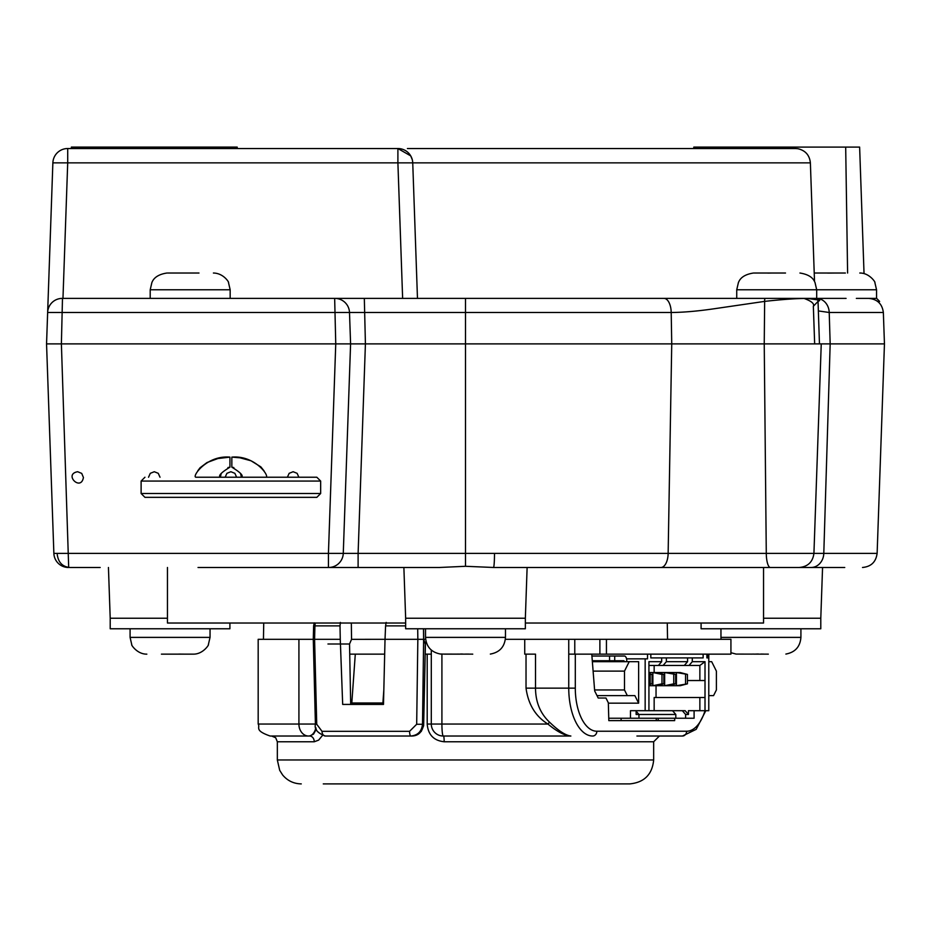<?xml version="1.0" encoding="UTF-8"?>
<svg xmlns="http://www.w3.org/2000/svg" width="931" height="931" viewBox="0 0 931 931"><rect width="100%" height="100%" fill="white"/><g stroke="black" fill="none" stroke-linecap="round" stroke-linejoin="round"><path stroke-width="1.4" d="M197.744 470.842L200.049 467.769L207.008 462.544L217.738 458.599M218.005 458.529L229.817 457.133M221.206 473.495L220.356 477.231C217.994 475.881 221.182 472.529 229.934 467.176L229.934 457.121C206.414 455.038 191.518 476.986 195.941 477.231L316.831 477.231L320.66 481.059L141.116 481.059L144.945 477.231M265.835 477.231C270.258 476.986 255.362 455.038 231.842 457.121L231.842 467.176C240.594 472.529 243.782 475.881 241.42 477.231L240.559 473.483M233.844 467.56L231.842 467.176M231.982 457.133L239.989 457.808L251.044 460.798L260.855 466.873L264.043 470.865M141.116 493.511L144.945 497.34L316.831 497.34L320.66 493.511L141.116 493.511L141.116 481.059M230.888 477.231L282.593 477.231M179.183 497.34L282.593 497.34M229.934 467.176L227.932 467.56M231.563 497.34L233.134 497.34M228.677 497.34L230.888 497.34M763.548 618.242L820.793 618.242L820.793 628.774L701.09 628.774L701.09 623.025M167.452 567.479L167.452 623.025L405.648 623.025M525.352 623.025L763.548 623.025L763.548 567.479M626.563 658.857L647.522 658.857L647.522 654.144L568.748 654.144L568.748 639.306L599.89 639.306L599.89 654.144M647.522 654.144L650.816 654.144L650.816 657.914L661.662 657.914L661.662 661.685L648.93 661.685L648.93 710.702L672.543 710.702L675.813 714.473L638.957 714.473L636.129 711.203M687.427 674.416L687.427 683.831L680.2 685.716L668.423 685.716L675.638 683.831L675.638 674.416L668.423 672.531L676.43 672.531L687.427 674.416L680.2 672.531L676.43 672.531L676.43 685.716L687.427 683.831M685.542 674.416L685.542 683.831M668.423 672.531L664.653 672.531L675.638 674.416M673.753 674.416L673.753 683.831L675.638 683.831M673.753 683.831L664.653 685.716L668.423 685.716M663.861 683.831L663.861 674.416L656.646 672.531L664.653 672.531L664.653 685.716L656.646 685.716L663.861 683.831L661.976 683.831L661.976 674.416L652.875 672.531L652.875 685.716L661.976 683.831M648.93 685.716L656.646 685.716M663.861 674.416L661.976 674.416M656.646 672.531L648.93 672.531M648.93 684.099L650.199 683.831L650.199 674.416L648.93 674.149M648.93 684.657L652.084 683.831L650.199 683.831M652.084 683.831L652.084 674.416L650.199 674.416M652.084 674.416L648.93 673.59M591.918 656.029L624.41 656.029A4.713 2.351 -90 0 1 626.761 660.742L626.761 661.685M592.291 660.742L609.549 660.742L609.549 656.029M597.004 695.62L634.861 695.62L638.631 703.161L638.631 661.685L592.36 661.685M593.105 671.111L624.492 671.111L624.492 689.964L627.319 695.62M624.492 689.964L594.595 689.964M609.549 660.742L614.704 660.742L614.704 656.029M624.41 661.685L623.933 660.742L614.704 660.742M708.782 695.62L713.565 695.62L716.393 689.964L716.393 671.111L711.68 661.685L708.782 661.685L708.805 654.144M654.156 710.702L654.156 697.505L705.011 697.505L705.011 680.538L687.427 680.538M624.492 671.111L629.205 661.685M636.129 710.702L636.129 714.473L638.957 714.473L638.957 718.243L675.813 718.243L675.813 714.473M699.868 697.505L699.868 710.702L705.011 710.702L705.011 697.505M656.041 697.505L656.041 685.716M675.813 718.243L685.612 718.243L685.612 714.473L682.342 710.702L685.169 710.702L688.44 714.473L688.44 710.702L699.868 710.702M685.612 714.473L688.44 714.473M682.342 710.702L672.543 710.702M645.16 658.857L645.16 710.702L648.93 710.702M645.16 710.702L630.473 710.702L630.473 718.243L638.957 718.243M608.35 703.161L638.631 703.161M694.095 710.702L694.095 718.243L685.612 718.243M630.473 718.243L608.746 718.243M705.011 680.538L705.011 661.685L692.292 661.685L692.292 657.914L703.126 657.914L703.126 654.144L706.897 654.144L706.897 657.914L708.782 657.914L708.782 710.702L705.011 710.702A43.094 21.541 90 0 1 686.613 731.231A4.783 4.143 -90 0 1 682.47 736.025L636.909 736.025M705.011 661.685L699.868 665.456L699.868 680.538M648.93 665.456L689.021 665.456L692.292 661.685M689.021 665.456L699.868 665.456M654.156 665.456L654.156 672.531M661.662 661.685L658.392 665.456M650.816 654.144L703.126 654.144M684.308 665.456L687.578 661.685L666.375 661.685L663.105 665.456M692.292 657.914L687.578 657.914L687.578 661.685M687.578 657.914L666.375 657.914L666.375 661.685M666.375 657.914L661.662 657.914M706.897 654.144L730.928 654.144L730.928 639.306L599.89 639.306M405.648 625.876L385.585 625.876L385.027 639.306L351.546 639.341L351.336 623.025M606.442 639.306L606.442 654.144M422.849 639.306L417.844 639.306L423.628 639.306L417.844 639.306L417.705 628.774M316.354 729.113L313.549 734.105L309.639 736.025A5.749 4.62 -90 0 1 314.259 741.763L277.333 741.763L277.333 759.964L653.667 759.964L653.667 741.763L444.168 741.763C433.73 740.622 428.074 734.722 427.201 724.05L427.201 654.144L431.297 654.144L425.211 654.144M526.027 654.144L535.511 654.144L535.511 688.137C535.604 702.16 540.341 713.565 549.709 722.34C558.553 730.858 565.606 735.42 570.866 736.025C564.745 735.653 557.099 731.661 547.928 724.05C535.546 716.37 528.249 704.406 526.027 688.137L526.027 654.144L524.735 654.144L524.735 639.306L568.748 639.306M384.678 654.144L349.73 654.144M314.282 622.874L313.619 625.841L314.922 625.876L314.585 639.306L258.178 639.306L258.178 724.05L298.921 724.05A11.975 9.613 90 0 0 308.533 736.025L270.153 736.025L294.091 736.025L271.584 736.025L275.681 737.736L277.333 741.763M591.767 654.144L594.676 690.953L598.202 698.017L605.953 698.017L608.339 702.8L608.816 720.629L636.909 720.629M524.735 639.306L505.37 639.306M653.667 759.964C652.247 774.499 644.275 782.482 629.728 783.902L323.278 783.902M322.429 735.502L318.646 740.122L314.259 741.763M658.252 718.243L658.194 719.326A2.397 2.071 96 0 1 657.775 720.629M656.402 720.629L656.146 718.243M355.293 654.144L351.802 702.986L355.328 704.418M383.84 689.813L382.897 702.986L351.802 702.986M382.897 702.986L383.525 703.242M444.168 741.763A5.749 0.652 90 0 0 443.517 736.025L570.866 736.025M549.709 722.34A2.397 0.745 -49.4 0 0 547.928 724.05L441.911 724.05A11.975 1.362 90 0 0 443.272 736.025A11.975 11.975 0 0 1 431.297 724.05L427.201 724.05M660.847 736.025L682.47 736.025L696.202 729.334L705.814 710.702M315.877 727.646A11.975 7.704 90 0 1 308.533 736.025L309.639 736.025M621.093 720.629L621.093 718.243M608.816 720.629L674.649 720.629L674.707 718.243M425.63 639.306L423.721 639.306L423.582 628.774M327.956 644.008L349.532 644.008L351.546 639.341M329.376 736.025L412.002 736.025C418.531 735.781 422.418 731.859 423.663 724.26L425.316 644.008A4.783 4.69 90 0 1 426.037 641.54M425.316 644.008L423.628 639.306L422.499 724.26C421.743 731.394 417.868 735.315 410.885 736.025A4.783 1.303 -90 0 1 409.582 731.312L416.681 724.26L417.844 639.306L385.027 639.306A187951.316 93918.407 92.3 0 0 383.491 704.418L342.678 704.418A187951.316 93918.407 -92.3 0 1 340.269 639.306L340.013 625.876L314.922 625.876A7.18 5.26 90.5 0 1 315.411 623.025M425.316 643.984L426.072 641.668M340.269 639.306L314.585 639.306L316.738 724.26L322.01 731.312L409.582 731.312M412.002 736.025L325.35 736.025A4.783 3.34 -90 0 1 322.01 731.312M385.585 625.876L386.179 622.42M340.397 622.42L340.013 625.876M349.532 644.008A134017.997 66968.18 87.7 0 0 350.696 704.418M229.91 623.025L229.91 628.774L110.207 628.774L110.207 618.242L167.452 618.242M525.352 628.774L405.648 628.774L405.648 618.242L525.352 618.242L525.352 628.774M192.938 654.144L161.412 654.144M185.665 654.144L178.705 654.074M187.259 654.144L173.026 654.144M166.474 298.397L765.503 298.397A3.084 1.199 82.5 0 0 764.654 301.388L715.695 308.533C698.681 311.07 683.854 312.397 671.204 312.49L47.644 312.49A14.605 14.605 0 0 1 62.237 298.397L166.474 298.397M167.58 273.027L198.99 273.027M173.643 273.027L195.463 273.027M765.806 298.397L815.184 298.397M816.673 298.921A3.084 2.816 -107.3 0 1 818.035 301.388A43.536 4.003 175.8 0 0 819.722 300.154L807.084 298.397C795.947 298.479 781.807 299.479 764.654 301.388L764.235 343.888L884.45 343.888L883.356 312.49L829.218 312.49L818.361 310.931M799.485 298.397L815.835 298.397M874.698 298.397L874.046 298.397M870.427 298.49A5.272 4.259 -101.3 0 0 869.601 298.397L869.531 298.397M198.035 567.479L328.678 567.479A14.605 14.605 -90 0 0 343.271 553.386L350.591 343.888L335.754 343.888L334.66 298.397L364.324 298.397L365.418 343.888L764.235 343.888L766.283 553.386L358.109 553.386L365.418 343.888L350.591 343.888L349.497 312.49A14.605 14.605 66 0 0 334.892 298.397M328.678 567.479L439.56 567.479L465.5 566.292L465.5 298.397L765.503 298.397A3.084 1.199 82.5 0 0 765.503 298.397M812.204 298.397L811.553 298.397M810.75 298.397L806.909 298.397M819.722 300.143L818.081 298.397L846.081 298.397M856.345 298.397L868.623 298.397M876.653 298.397L879.62 301.435L878.678 302.284M62.482 298.397L61.388 343.888L335.754 343.888L328.434 553.386L53.87 553.386L46.55 343.888L47.644 312.723M814.66 343.888L813.345 306.299L818.035 301.388L819.466 343.888M864.562 312.49L866.016 312.49M688.579 298.397L686.938 298.397M652.84 298.397L652.003 298.397M68.696 567.479L61.388 343.888L46.55 343.888L52.869 162.855L67.707 162.855L62.971 298.397M52.869 162.855A14.838 14.838 0 0 1 67.707 148.529L397.898 148.529A14.838 14.838 0 0 1 412.736 162.855L417.472 298.397M814.52 281.523L810.377 162.855L397.898 162.855L397.898 148.529L410.722 155.896M693.77 148.529L693.816 147.098L845.685 147.098L847.606 273.027M864.038 273.574L859.627 147.098L845.685 147.098M49.902 343.888L55.534 343.888M71.326 148.529L71.373 147.098L237.184 147.098L237.23 148.529M233.413 148.529L135.763 148.529M410.734 155.919L412.27 159.655M760.138 148.529L699.134 148.529M626.284 148.529L551.455 148.529M550.826 148.529L531.205 148.529M465.5 148.529L450.139 148.529M407.406 148.529L795.33 148.529M793.852 148.529L790.756 148.529M783.902 148.529L775.535 148.529M465.5 566.292L493.477 567.479L527.121 567.479L525.352 618.242M57.257 554.585C58.35 562.51 62.563 566.804 69.883 567.479L100.176 567.479M358.109 567.479L358.109 553.386L328.434 553.386L328.434 567.479L403.879 567.479L405.648 618.242M148.541 477.231L150.298 473.32L154.278 471.726L158.258 473.32L160.016 477.231M287.388 477.231L289.157 473.32L293.137 471.726L297.105 473.32L298.874 477.231M77.669 471.726L81.73 473.402L83.418 477.475C80.95 491.882 63.261 474.193 77.669 471.726M225.151 477.231L226.908 473.32L230.888 471.726L234.868 473.32L236.625 477.231M835.957 567.479L765.922 567.479M816.51 298.397A14.605 12.708 90 0 1 829.218 312.49L830.173 343.888L823.795 553.386L813.927 553.386C812.786 561.963 807.933 566.665 799.322 567.479L844.754 567.479M494.501 553.386A14.605 1.024 90 0 1 493.477 567.479L798.426 567.479M68.463 567.479A14.605 14.605 0 0 1 53.87 553.386M754.11 273.027L785.52 273.027M767.924 273.109L771.438 273.027M760.173 273.027L767.924 273.027M814.229 273.027L845.371 273.027M827.775 273.109L834.095 273.027M820.013 273.027L827.775 273.027M883.356 312.49C882.239 303.913 877.374 299.223 868.763 298.397L876.548 298.397L876.548 289.785L874.837 282.407C875.955 283.187 869.822 272.841 859.79 273.027M472.75 654.144L440.666 654.074C431.344 652.387 426.305 646.824 425.525 637.386L505.475 637.386C504.695 646.824 499.656 652.387 490.334 654.074M465.5 654.074L468.84 654.086M459.926 654.074L462.276 654.004M459.926 654.144L444.215 654.144M440.27 654.004L441.934 654.004M458.25 654.062L456.202 654.144M768.331 654.144L736.433 654.086M760.941 654.062L763.606 654.086M755.565 654.086L758.393 654.004M753.551 654.062L751.073 654.144M574.776 654.144L574.776 639.306M568.748 654.144L568.748 688.137L575.3 688.137A43.094 21.541 90 0 0 596.841 731.231A4.783 4.143 -90 0 1 592.698 736.025A47.877 23.938 -90 0 1 568.748 688.137L526.027 688.137M441.911 654.132L441.911 724.05L431.297 724.05L431.297 650.047M298.921 639.306L298.921 724.05L315.4 724.05M575.3 654.144L575.3 688.137M596.841 731.231L686.613 731.231M708.165 657.914L708.165 654.144M423.489 628.774L423.628 639.306M423.663 724.283L416.681 724.26M325.35 736.025C317.576 733.163 314.259 729.252 315.411 724.295L316.738 724.26M210.045 628.774L210.045 637.386L130.084 637.386L131.783 644.764C130.677 643.984 136.799 654.33 146.842 654.144M150.205 298.397L150.205 289.785L230.166 289.785L228.456 282.407C229.433 283.117 223.94 273.167 213.408 273.027M664.012 298.397A14.605 7.192 90 0 1 671.204 312.49L671.74 343.888L668.144 553.386A14.605 7.192 -90 0 1 660.952 567.479M402.634 298.397L397.898 162.855L67.707 162.855L67.707 148.529M862.513 567.479C871.125 566.665 875.99 561.963 877.107 553.386L823.795 553.386A14.605 12.708 -90 0 1 811.099 567.479M821.247 343.888L813.927 553.386L766.283 553.386A14.605 4.096 -90 0 0 770.379 567.479M736.735 298.397L736.735 289.785L876.548 289.785M800.916 628.774L800.916 637.386L720.955 637.386L721.071 639.306M320.66 493.511L320.66 481.059M258.178 724.05C260.471 727.6 253.791 730.323 270.153 736.025M277.333 759.964L279.696 770.321L282.593 774.929C287.458 780.748 293.684 783.739 301.272 783.902M653.667 741.763L659.416 736.025M667.271 623.025L667.55 639.306M425.42 644.019L423.64 725.784L421.266 731.417L415.063 735.595M313.619 625.841L313.281 639.271M315.411 724.295L313.281 639.341M263.729 623.025L263.45 639.306M130.084 628.774L130.084 637.386M210.045 637.386L208.335 644.764C209.44 643.984 203.319 654.33 193.287 654.144M230.166 298.397L230.166 289.785M150.205 289.785L151.916 282.407C152.37 281.86 153.964 274.913 166.963 273.027M813.345 306.299C814.59 303.727 811.448 301.085 803.953 298.397M810.377 162.855C809.586 155.198 805.431 150.485 797.925 148.727L795.54 148.529M110.207 618.242L108.438 567.479M820.793 618.242L822.562 567.479M877.13 553.386L884.45 343.888M736.735 289.785L738.446 282.407C739.016 281.756 740.366 274.994 753.493 273.027M816.696 298.397L816.696 289.785L814.986 282.407C814.311 281.639 813.194 275.087 799.938 273.027M425.525 628.774L425.525 637.386M505.475 628.774L505.475 637.386M736.014 654.062L730.928 652.712M800.916 637.386C800.148 646.777 795.132 652.34 785.869 654.062M720.955 628.774L720.955 637.386"/></g></svg>
